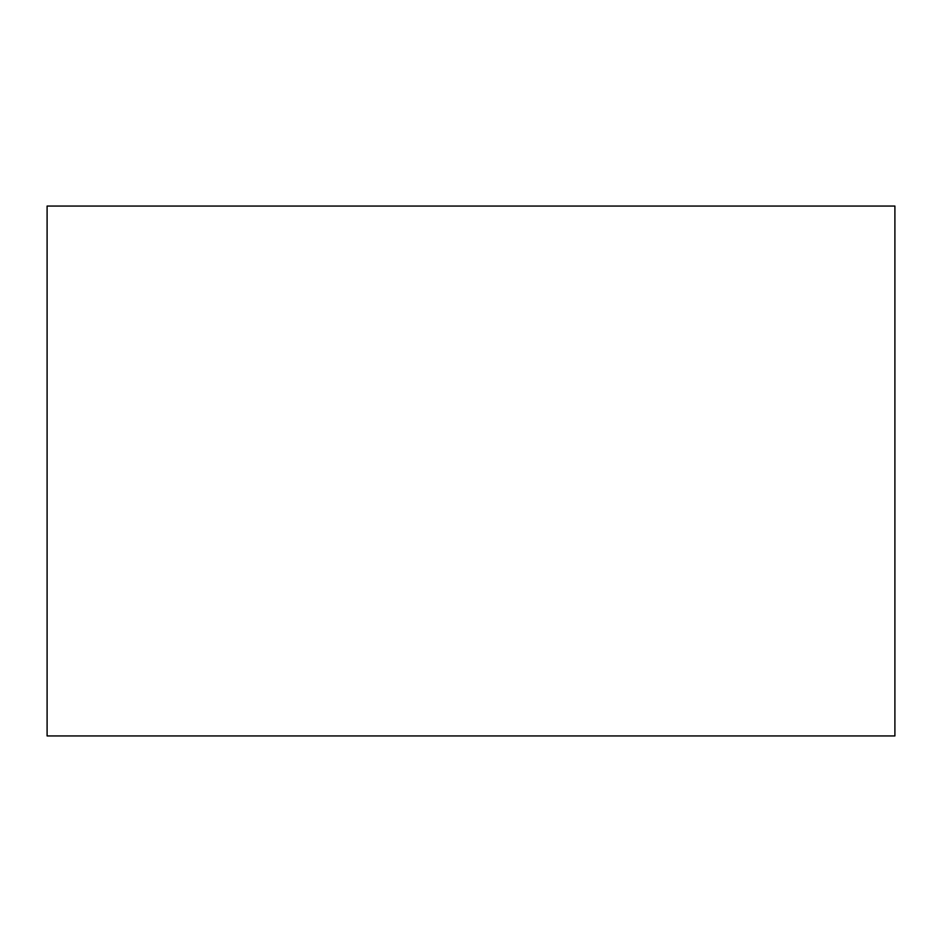 <?xml version="1.0" encoding="UTF-8"?>
<svg xmlns="http://www.w3.org/2000/svg" width="942" height="942" viewBox="0 0 942 942"><rect width="100%" height="100%" fill="white"/><g stroke="black" fill="none" stroke-linecap="round" stroke-linejoin="round"><path stroke-width="1.41" d="M47.1 735.938L894.9 735.938L47.1 735.938L47.1 206.062L47.1 735.938M894.9 206.062L47.1 206.062L894.9 206.062L894.9 735.938"/></g></svg>
